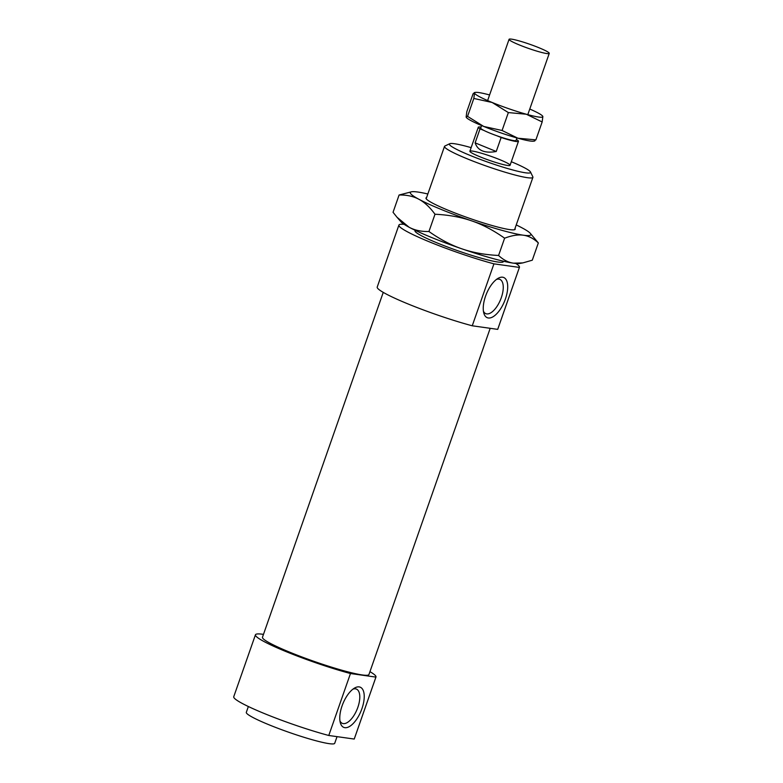 <?xml version="1.0" encoding="UTF-8"?>
<svg xmlns="http://www.w3.org/2000/svg" width="783" height="783" viewBox="0 0 783 783"><rect width="100%" height="100%" fill="white"/><g stroke="black" fill="none" stroke-linecap="round" stroke-linejoin="round"><path stroke-width="1.17" d="M449.755 143.71L444.91 146.01A46.823 4.757 19.3 0 0 444.519 146.382A46.823 4.757 19.3 0 0 487.143 166.348A46.823 4.757 19.3 0 0 532.91 177.34A46.823 4.757 19.3 0 0 532.841 176.801L530.492 171.976A42.996 4.365 -160.7 0 1 488.533 162.384A42.996 4.365 -160.7 0 1 449.755 143.71A42.996 4.365 -160.7 0 1 454.443 143.729A42.996 4.365 -160.7 0 1 471.141 147.644M511.319 161.719A42.996 4.365 -160.7 0 1 530.492 171.976M415.137 230.28L414.98 230.721A46.823 4.757 19.3 0 0 457.605 250.677A46.823 4.757 19.3 0 0 503.371 261.669L503.528 261.238M472.384 151.07A21.288 2.163 19.3 0 0 469.888 151.227A21.288 2.163 19.3 0 0 489.258 160.3A21.288 2.163 19.3 0 0 510.066 165.301A21.288 2.163 19.3 0 0 495.345 157.912A21.288 2.163 19.3 0 0 472.384 151.07M483.424 311.203A18.518 8.339 112.3 0 0 485.822 313.66A18.518 8.339 112.3 0 0 501.296 297.706A18.518 8.339 112.3 0 0 499.848 279.384A18.518 8.339 112.3 0 0 496.412 279.453M505.397 298.998A21.709 9.778 -67.7 0 1 493.525 316.459A21.709 9.778 -67.7 0 1 483.806 313.083A21.709 9.778 -67.7 0 1 497.998 278.386A21.709 9.778 -67.7 0 1 505.397 298.998M361.922 708.684A21.709 9.778 -67.7 0 1 350.06 726.144A21.709 9.778 -67.7 0 1 340.331 722.768A21.709 9.778 -67.7 0 1 354.533 688.071A21.709 9.778 -67.7 0 1 361.922 708.684M339.949 720.898A18.518 8.339 112.3 0 0 342.347 723.355A18.518 8.339 112.3 0 0 357.831 707.401A18.518 8.339 112.3 0 0 356.373 689.079A18.518 8.339 112.3 0 0 352.937 689.148M328.772 735.482L350.471 673.527L375.918 677.109L354.229 739.054L328.772 735.482A63.854 6.479 19.3 0 1 265.31 713.939A63.854 6.479 19.3 0 1 233.745 696.733L255.444 634.788A63.854 6.479 19.3 0 0 287.009 651.994A63.854 6.479 19.3 0 0 350.471 673.527M497.694 329.369L472.247 325.787L493.936 263.842L519.393 267.414L497.694 329.369A63.854 6.479 19.3 0 0 497.753 329.251L519.442 267.297A63.854 6.479 19.3 0 0 515.84 263.46M375.918 677.109A63.854 6.479 19.3 0 0 375.977 676.992A63.854 6.479 19.3 0 0 369.948 671.667M263.479 634.377A63.854 6.479 19.3 0 0 255.444 634.788M383.249 292.372L262.471 637.245A56.405 5.726 19.3 0 0 313.817 661.292A56.405 5.726 19.3 0 0 368.94 674.535L490.187 328.312M404.136 224.339A63.854 6.479 19.3 0 0 398.909 225.093A63.854 6.479 19.3 0 0 430.484 242.299A63.854 6.479 19.3 0 0 493.936 263.842M248.358 706.52L246.312 712.354A46.823 4.757 19.3 0 0 288.937 732.32A46.823 4.757 19.3 0 0 334.703 743.312L337.042 736.646M354.229 739.054A63.854 6.479 19.3 0 0 354.278 738.946L375.977 676.992M398.909 225.093L377.22 287.048A63.854 6.479 19.3 0 0 408.785 304.254A63.854 6.479 19.3 0 0 472.247 325.787M501.14 137.505L496.236 151.491C484.785 153.537 477.747 150.659 475.134 142.858L480.038 128.872L484.139 130.546A18.733 1.899 19.3 0 0 497.029 135.821L501.14 137.505A21.288 2.163 19.3 0 0 518.463 141.312A21.288 2.163 19.3 0 0 516.711 139.687L516.369 139.55M496.236 151.491L475.134 142.858M481.036 127.12A21.288 2.163 19.3 0 0 480.782 127.081A21.288 2.163 19.3 0 0 478.286 127.247A21.288 2.163 19.3 0 0 480.038 128.872M481.584 125.554L480.693 128.089A18.733 1.899 19.3 0 0 484.139 130.546M497.029 135.821A18.733 1.899 19.3 0 0 516.046 140.47L516.937 137.945M511.573 39.15A21.288 2.163 19.3 0 0 509.077 39.307A21.288 2.163 19.3 0 0 528.456 48.389A21.288 2.163 19.3 0 0 549.255 53.381A21.288 2.163 19.3 0 0 534.535 46.001A21.288 2.163 19.3 0 0 511.573 39.15M504.614 238.198C493.554 230.368 482.573 224.584 471.679 220.865A63.854 6.479 19.3 0 0 523.347 235.203C518.092 234.45 511.847 235.448 504.614 238.198L498.575 255.464C503.283 259.887 508.275 262.462 513.55 263.186A63.854 6.479 -160.7 0 1 461.882 248.837A63.854 6.479 -160.7 0 1 409.118 227.256C414.726 230.28 421.332 231.69 428.947 231.504C440.017 239.334 450.998 245.118 461.882 248.837C472.766 252.606 484.99 254.808 498.575 255.464M434.996 214.239C429.896 207.25 424.533 202.259 418.915 199.273A63.854 6.479 19.3 0 0 471.679 220.865C460.805 217.097 448.581 214.894 434.996 214.239L428.947 231.504M399.085 195.016L411.652 191.766A63.854 6.479 19.3 0 0 418.915 199.273C413.316 196.249 406.7 194.83 399.085 195.016L393.046 212.291L397.02 217.263L409.118 227.256A63.854 6.479 -160.7 0 1 401.092 221.912L397.02 217.263M427.851 193.988A63.854 6.479 19.3 0 0 417.819 192.031A63.854 6.479 19.3 0 0 411.652 191.766M530.287 233.314L538.332 242.936C533.624 238.502 528.633 235.928 523.347 235.203A63.854 6.479 19.3 0 0 530.287 233.314A63.854 6.479 19.3 0 0 522.251 227.97A63.854 6.479 19.3 0 0 516.242 224.936M522.878 262.892L519.726 263.45A63.854 6.479 -160.7 0 1 513.55 263.186L522.878 262.892L532.283 260.201L538.332 242.936M514.999 228.489A47.254 4.796 -160.7 0 1 514.783 229.625A47.254 4.796 -160.7 0 1 468.988 218.144A47.254 4.796 -160.7 0 1 426.06 198.549A47.254 4.796 -160.7 0 1 426.608 197.541M534.799 140.969L533.693 141.165A36.184 3.67 -160.7 0 1 517.915 138.219A36.184 3.67 -160.7 0 1 483.747 126.454A36.184 3.67 -160.7 0 1 466.472 117.626L466.13 117.029L467.549 116.364L483.747 126.454L502.079 130.487L517.915 138.219L535.885 139.873L534.466 140.539M542.159 121.962L526.313 114.23A36.184 3.67 19.3 0 0 542.864 116.559L542.159 121.962L535.885 139.873M508.353 112.576L492.145 102.475A36.184 3.67 19.3 0 0 526.313 114.23L508.353 112.576L502.079 130.487M492.145 102.475L473.823 98.452L474.527 93.05A36.184 3.67 19.3 0 0 492.145 102.475M474.527 93.05L474.195 92.619L475.301 92.414A36.184 3.67 19.3 0 0 474.527 93.05L473.108 93.706L466.834 111.626L466.13 117.029M489.59 94.958A36.184 3.67 19.3 0 0 475.301 92.414M542.521 115.962L542.864 116.559A36.184 3.67 19.3 0 0 542.521 115.962A36.184 3.67 19.3 0 0 529.768 109.033M467.549 116.364L473.823 98.452M514.568 229.703L532.91 177.34M426.177 198.745L444.519 146.382M510.066 165.301L518.463 141.312M469.888 151.227L478.286 127.247M527.801 114.641L549.255 53.381M487.623 100.567L509.077 39.307"/></g></svg>
